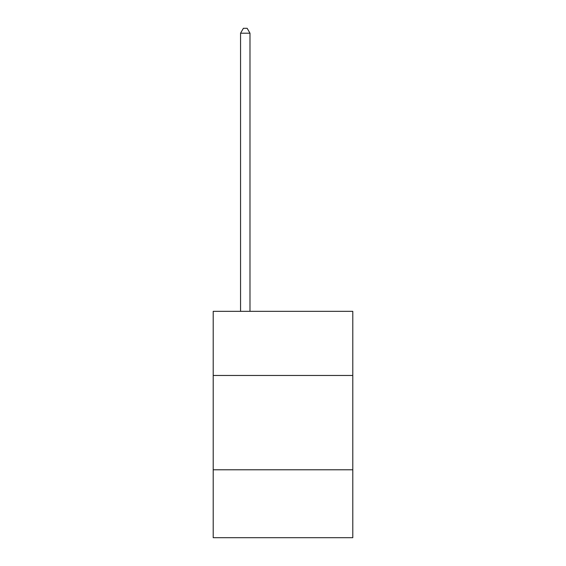<?xml version="1.0" encoding="UTF-8"?>
<svg xmlns="http://www.w3.org/2000/svg" width="566" height="566" viewBox="0 0 566 566"><rect width="100%" height="100%" fill="white"/><g stroke="black" fill="none" stroke-linecap="round" stroke-linejoin="round"><path stroke-width="0.85" d="M352.795 375.47L352.795 311.335L213.205 311.335L213.205 375.47L352.795 375.47L352.795 537.7L213.205 537.7L213.205 375.47M352.795 469.787L213.205 469.787M249.988 311.335L249.988 33.203L240.557 33.203L240.557 311.335M240.557 33.203L243.387 28.3L247.158 28.3L249.988 33.203"/></g></svg>
